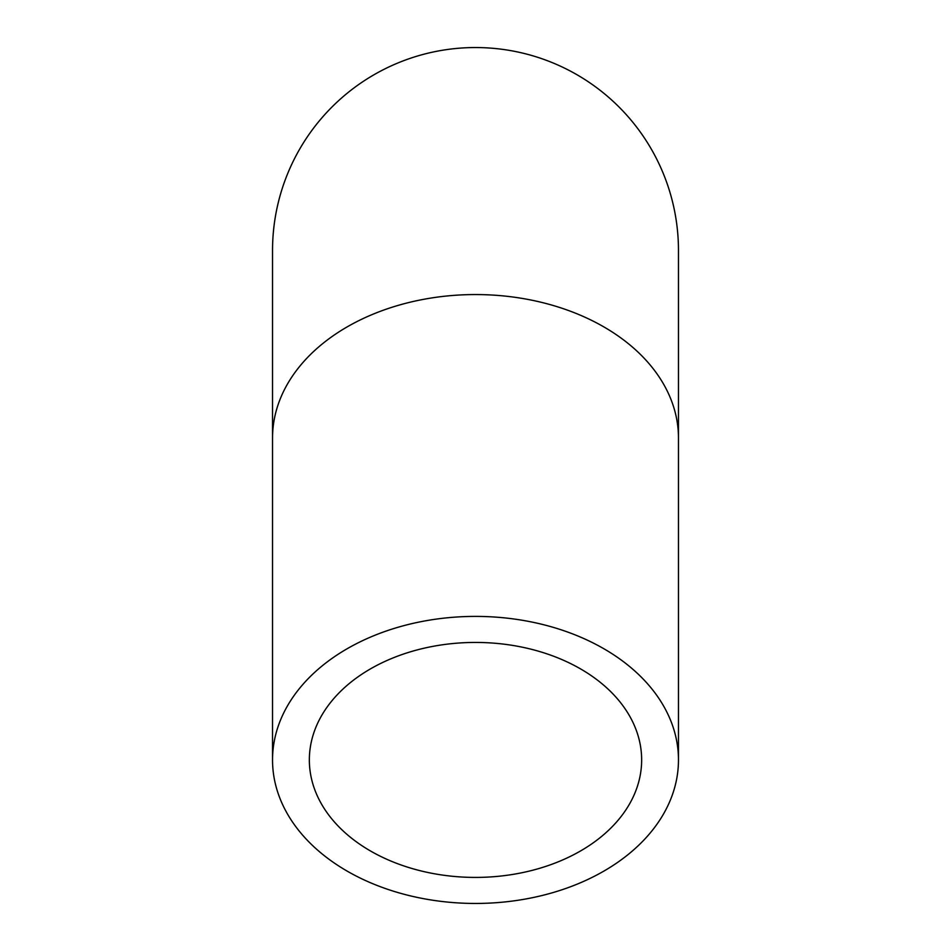 <?xml version="1.0" encoding="UTF-8"?>
<svg xmlns="http://www.w3.org/2000/svg" width="951" height="951" viewBox="0 0 951 951"><rect width="100%" height="100%" fill="white"/><g stroke="black" fill="none" stroke-linecap="round" stroke-linejoin="round"><path stroke-width="1.43" d="M475.5 877.416A166.152 117.484 0 0 1 309.348 759.932A166.152 117.484 0 0 1 475.5 642.436A166.152 117.484 0 0 1 641.652 759.932A166.152 117.484 0 0 1 475.5 877.416M475.5 616.403A202.967 143.518 180 0 0 272.533 759.932A202.967 143.518 180 0 0 475.5 903.45A202.967 143.518 180 0 0 678.467 759.932A202.967 143.518 180 0 0 475.5 616.403M272.533 438.078A202.967 143.518 180 0 1 475.5 294.56A202.967 143.518 180 0 1 678.467 438.078L678.467 250.517A202.967 202.967 0 0 0 475.5 47.55A202.967 202.967 0 0 0 272.533 250.517L272.533 759.932M678.467 438.078L678.467 759.932"/></g></svg>
